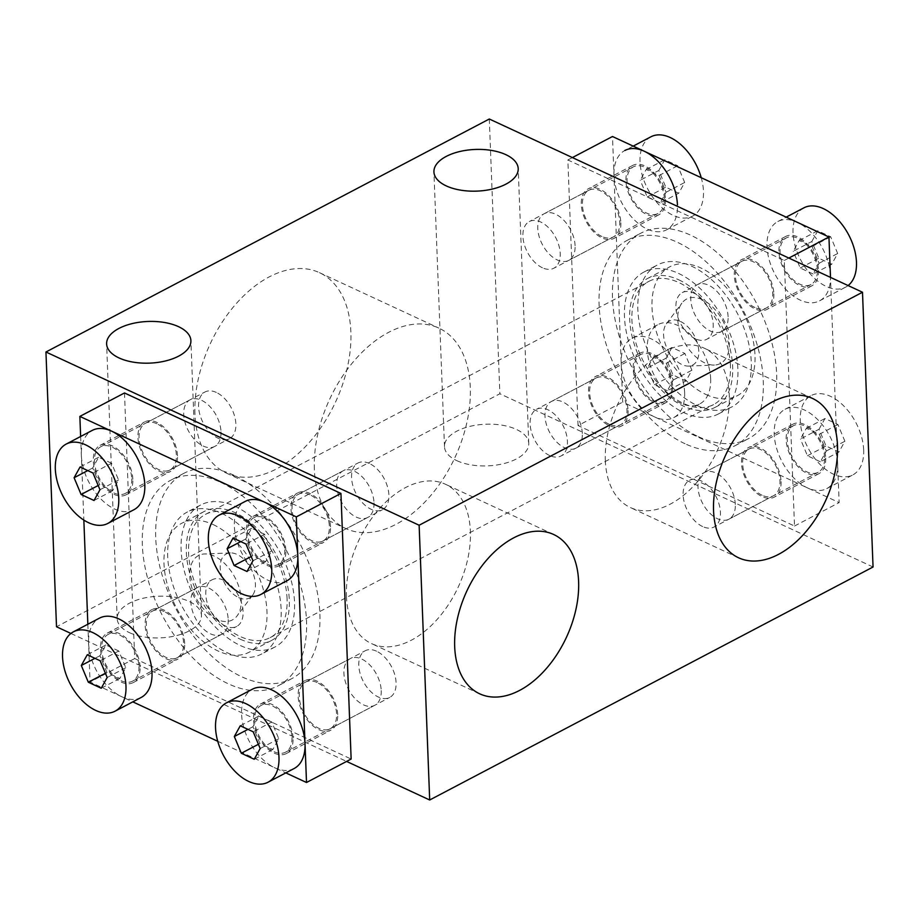 <?xml version="1.0" encoding="UTF-8"?>
<svg xmlns="http://www.w3.org/2000/svg" width="919" height="919" viewBox="0 0 919 919"><rect width="100%" height="100%" fill="white"/><g stroke="black" fill="none" stroke-linecap="round" stroke-linejoin="round"><path stroke-width="0.69" stroke-dasharray="4.59 3.45" d="M346.463 596.465A87.833 54.91 114.9 0 0 371.448 643.564A87.833 54.91 114.9 0 0 458.236 587.023A87.833 54.91 114.9 0 0 445.405 484.233A87.833 54.91 114.9 0 0 379.248 508.896A87.833 54.91 114.9 0 0 346.463 596.465M605.334 460.419A87.833 54.91 114.9 0 0 630.331 507.518A87.833 54.91 114.9 0 0 717.119 450.976A87.833 54.91 114.9 0 0 704.287 348.198A87.833 54.91 114.9 0 0 638.131 372.85A87.833 54.91 114.9 0 0 605.334 460.419M314.367 469.287A110.498 69.086 -65.1 0 1 355.619 359.122A110.498 69.086 -65.1 0 1 438.857 328.094A110.498 69.086 -65.1 0 1 454.997 457.409A110.498 69.086 -65.1 0 1 345.797 528.54A110.498 69.086 -65.1 0 1 314.367 469.287M609.171 424.268A26.364 15.922 62.3 0 1 590.951 400.695A26.364 15.922 62.3 0 1 596.029 378.031A26.364 15.922 62.3 0 1 622.381 393.964A26.364 15.922 62.3 0 1 620.555 424.704A26.364 15.922 62.3 0 1 609.171 424.268M601.956 236.505A26.364 15.922 62.3 0 1 583.737 212.944A26.364 15.922 62.3 0 1 588.815 190.279A26.364 15.922 62.3 0 1 615.167 206.212A26.364 15.922 62.3 0 1 613.341 236.941A26.364 15.922 62.3 0 1 601.956 236.505M754.958 307.532A26.364 15.922 62.3 0 1 736.739 283.971A26.364 15.922 62.3 0 1 741.817 261.306A26.364 15.922 62.3 0 1 768.169 277.239A26.364 15.922 62.3 0 1 766.343 307.968A26.364 15.922 62.3 0 1 754.958 307.532M762.173 495.284A26.364 15.922 62.3 0 1 743.953 471.723A26.364 15.922 62.3 0 1 749.031 449.058A26.364 15.922 62.3 0 1 775.383 464.991A26.364 15.922 62.3 0 1 773.557 495.72A26.364 15.922 62.3 0 1 762.173 495.284M730.444 365.865A69.591 42.021 -117.7 0 0 700.554 298.56A69.591 42.021 -117.7 0 0 648.814 281.398A69.591 42.021 -117.7 0 0 643.978 362.557A69.591 42.021 -117.7 0 0 713.558 404.601A69.591 42.021 -117.7 0 0 730.444 365.865M873.05 567L499.867 393.769L56.507 626.758M489.31 119.01L499.867 393.769M194.954 413.849A110.498 69.086 -65.1 0 1 236.194 303.684A110.498 69.086 -65.1 0 1 319.433 272.656A110.498 69.086 -65.1 0 1 335.573 401.971A110.498 69.086 -65.1 0 1 226.384 473.113A110.498 69.086 -65.1 0 1 194.954 413.849M287.073 598.866A69.591 42.021 -117.7 0 0 257.194 531.561A69.591 42.021 -117.7 0 0 205.442 514.399A69.591 42.021 -117.7 0 0 200.618 595.546A69.591 42.021 -117.7 0 0 270.186 637.602A69.591 42.021 -117.7 0 0 287.073 598.866M156.827 423.716A26.364 15.922 -117.7 0 0 145.443 423.28A26.364 15.922 -117.7 0 0 143.617 454.009A26.364 15.922 -117.7 0 0 169.969 469.942A26.364 15.922 -117.7 0 0 175.047 447.277A26.364 15.922 -117.7 0 0 156.827 423.716M164.042 611.468A26.364 15.922 -117.7 0 0 152.657 611.032A26.364 15.922 -117.7 0 0 150.831 641.761A26.364 15.922 -117.7 0 0 177.183 657.694A26.364 15.922 -117.7 0 0 182.261 635.029A26.364 15.922 -117.7 0 0 164.042 611.468M317.044 682.495A26.364 15.922 -117.7 0 0 305.659 682.059A26.364 15.922 -117.7 0 0 303.833 712.788A26.364 15.922 -117.7 0 0 330.185 728.721A26.364 15.922 -117.7 0 0 335.263 706.056A26.364 15.922 -117.7 0 0 317.044 682.495M309.829 494.732A26.364 15.922 -117.7 0 0 298.445 494.296A26.364 15.922 -117.7 0 0 296.619 525.036A26.364 15.922 -117.7 0 0 322.971 540.969A26.364 15.922 -117.7 0 0 328.049 518.305A26.364 15.922 -117.7 0 0 309.829 494.732M70.912 633.444L346.601 761.426M129.556 632.697A42.171 20.85 -2.2 0 0 175.839 635.764A42.171 20.85 -2.2 0 0 201.456 615.431A42.171 20.85 -2.2 0 0 158.516 596.224A42.171 20.85 -2.2 0 0 117.172 618.671A42.171 20.85 -2.2 0 0 129.556 632.697M456.869 460.683A42.171 20.85 -2.2 0 0 503.164 463.75A42.171 20.85 -2.2 0 0 528.77 443.429A42.171 20.85 -2.2 0 0 485.829 424.21A42.171 20.85 -2.2 0 0 444.486 446.668A42.171 20.85 -2.2 0 0 456.869 460.683M369.346 463.463A26.364 15.922 -117.7 0 0 357.962 463.027A26.364 15.922 -117.7 0 0 356.135 493.767A26.364 15.922 -117.7 0 0 382.488 509.689A26.364 15.922 -117.7 0 0 387.565 487.024A26.364 15.922 -117.7 0 0 369.346 463.463M702.656 526.564A26.364 15.922 62.3 0 1 684.448 503.003A26.364 15.922 62.3 0 1 689.514 480.338A26.364 15.922 62.3 0 1 715.867 496.26A26.364 15.922 62.3 0 1 714.04 527.001A26.364 15.922 62.3 0 1 702.656 526.564M695.442 338.812A26.364 15.922 62.3 0 1 677.234 315.251A26.364 15.922 62.3 0 1 682.3 292.575A26.364 15.922 62.3 0 1 708.652 308.508A26.364 15.922 62.3 0 1 706.826 339.249A26.364 15.922 62.3 0 1 695.442 338.812M376.56 651.215A26.364 15.922 -117.7 0 0 365.176 650.778A26.364 15.922 -117.7 0 0 363.35 681.519A26.364 15.922 -117.7 0 0 389.702 697.441A26.364 15.922 -117.7 0 0 394.768 674.776A26.364 15.922 -117.7 0 0 376.56 651.215M542.44 267.785A26.364 15.922 62.3 0 1 524.232 244.224A26.364 15.922 62.3 0 1 529.298 221.559A26.364 15.922 62.3 0 1 555.65 237.481A26.364 15.922 62.3 0 1 553.824 268.222A26.364 15.922 62.3 0 1 542.44 267.785M549.654 455.537A26.364 15.922 62.3 0 1 531.435 431.976A26.364 15.922 62.3 0 1 536.512 409.311A26.364 15.922 62.3 0 1 562.865 425.233A26.364 15.922 62.3 0 1 561.038 455.973A26.364 15.922 62.3 0 1 549.654 455.537M223.558 580.188A26.364 15.922 -117.7 0 0 212.174 579.751A26.364 15.922 -117.7 0 0 210.348 610.492A26.364 15.922 -117.7 0 0 236.7 626.425A26.364 15.922 -117.7 0 0 241.766 603.749A26.364 15.922 -117.7 0 0 223.558 580.188M216.344 392.436A26.364 15.922 -117.7 0 0 204.96 391.999A26.364 15.922 -117.7 0 0 203.133 422.74A26.364 15.922 -117.7 0 0 229.486 438.662A26.364 15.922 -117.7 0 0 234.552 415.997A26.364 15.922 -117.7 0 0 216.344 392.436M220.56 482.291A115.978 70.039 62.3 0 1 300.708 585.966A115.978 70.039 62.3 0 1 278.377 685.7A115.978 70.039 62.3 0 1 162.422 615.615A115.978 70.039 62.3 0 1 170.475 480.373A115.978 70.039 62.3 0 1 220.56 482.291M233.943 475.249A115.978 70.039 -117.7 0 0 183.869 473.331A115.978 70.039 -117.7 0 0 161.537 573.077A115.978 70.039 -117.7 0 0 241.686 676.74A115.978 70.039 -117.7 0 0 291.771 678.659A115.978 70.039 -117.7 0 0 314.091 578.924A115.978 70.039 -117.7 0 0 233.943 475.249M240.491 645.597A80.137 48.397 -117.7 0 0 275.091 646.93A80.137 48.397 -117.7 0 0 290.519 578.017A80.137 48.397 -117.7 0 0 235.138 506.392A80.137 48.397 -117.7 0 0 200.537 505.059A80.137 48.397 -117.7 0 0 185.121 573.973A80.137 48.397 -117.7 0 0 240.491 645.597M221.755 513.434A80.137 48.397 62.3 0 1 277.124 585.058A80.137 48.397 62.3 0 1 261.708 653.972A80.137 48.397 62.3 0 1 181.583 605.552A80.137 48.397 62.3 0 1 187.154 512.101A80.137 48.397 62.3 0 1 221.755 513.434M132.853 479.247A27.938 16.875 -117.7 0 0 120.86 452.217A27.938 16.875 -117.7 0 0 100.079 445.336A27.938 16.875 -117.7 0 0 98.138 477.914A27.938 16.875 -117.7 0 0 126.075 494.801A27.938 16.875 -117.7 0 0 132.853 479.247M140.067 666.999A27.938 16.875 -117.7 0 0 128.063 639.969A27.938 16.875 -117.7 0 0 107.293 633.088A27.938 16.875 -117.7 0 0 105.352 665.666A27.938 16.875 -117.7 0 0 133.289 682.553A27.938 16.875 -117.7 0 0 140.067 666.999M285.855 550.274A27.938 16.875 -117.7 0 0 273.862 523.244A27.938 16.875 -117.7 0 0 253.081 516.352A27.938 16.875 -117.7 0 0 251.14 548.942A27.938 16.875 -117.7 0 0 279.077 565.828A27.938 16.875 -117.7 0 0 285.855 550.274M293.069 738.026A27.938 16.875 -117.7 0 0 281.076 710.996A27.938 16.875 -117.7 0 0 260.295 704.115A27.938 16.875 -117.7 0 0 258.354 736.693A27.938 16.875 -117.7 0 0 286.291 753.58A27.938 16.875 -117.7 0 0 293.069 738.026M80.631 436.491L83.847 520.074M87.845 624.242L90.062 682.013L132.807 701.863M217.757 741.288L285.809 772.879M124.49 392.964L134.702 658.555L351.138 759.037M337.71 714.568A27.938 16.875 -117.7 0 0 325.705 687.538A27.938 16.875 -117.7 0 0 304.924 680.657A27.938 16.875 -117.7 0 0 302.983 713.236A27.938 16.875 -117.7 0 0 330.92 730.123A27.938 16.875 -117.7 0 0 337.71 714.568M330.495 526.817A27.938 16.875 -117.7 0 0 318.491 499.787A27.938 16.875 -117.7 0 0 297.71 492.906A27.938 16.875 -117.7 0 0 295.78 525.484A27.938 16.875 -117.7 0 0 323.706 542.371A27.938 16.875 -117.7 0 0 330.495 526.817M184.696 643.541A27.938 16.875 -117.7 0 0 172.703 616.523A27.938 16.875 -117.7 0 0 151.922 609.63A27.938 16.875 -117.7 0 0 149.981 642.209A27.938 16.875 -117.7 0 0 177.918 659.095A27.938 16.875 -117.7 0 0 184.696 643.541M177.493 455.79A27.938 16.875 -117.7 0 0 165.489 428.759A27.938 16.875 -117.7 0 0 144.708 421.878A27.938 16.875 -117.7 0 0 142.767 454.457A27.938 16.875 -117.7 0 0 170.704 471.344A27.938 16.875 -117.7 0 0 177.493 455.79M134.702 658.555L90.062 682.013M238.641 597.591A24.859 15.014 -117.7 0 0 252.599 595.225A24.859 15.014 -117.7 0 0 251.105 569.01A24.859 15.014 -117.7 0 0 230.37 552.916A24.859 15.014 -117.7 0 0 220.709 572.158A24.859 15.014 -117.7 0 0 238.641 597.591M240.25 639.187A72.75 43.94 -117.7 0 0 271.656 640.394A72.75 43.94 -117.7 0 0 285.66 577.833A72.75 43.94 -117.7 0 0 235.39 512.802A72.75 43.94 -117.7 0 0 203.972 511.596A72.75 43.94 -117.7 0 0 189.969 574.157A72.75 43.94 -117.7 0 0 240.25 639.187M216.712 619.326A36.381 21.964 62.3 0 1 190.474 582.118A36.381 21.964 62.3 0 1 204.592 553.95A36.381 21.964 62.3 0 1 214.288 556.133A36.381 21.964 62.3 0 1 237.849 583.933A36.381 21.964 62.3 0 1 237.125 615.856A36.381 21.964 62.3 0 1 216.712 619.326M213.07 524.531A72.75 43.94 62.3 0 1 263.351 589.561A72.75 43.94 62.3 0 1 249.348 652.122A72.75 43.94 62.3 0 1 176.609 608.16A72.75 43.94 62.3 0 1 181.652 523.325A72.75 43.94 62.3 0 1 213.07 524.531M118.781 650.985L105.857 644.989L99.918 655.729L106.914 672.467L119.838 678.463L125.777 667.722L118.781 650.985L100.182 660.761M125.777 667.722L107.178 677.498M119.838 678.463L101.239 688.239M106.914 672.467L105.409 673.259M99.918 655.729L94.956 658.337M105.857 644.989L87.259 654.765M228.211 619.567A26.364 15.922 62.3 0 1 221.824 634.236A26.364 15.922 62.3 0 1 195.46 618.315A26.364 15.922 62.3 0 1 197.298 587.574A26.364 15.922 62.3 0 1 216.895 594.076A26.364 15.922 62.3 0 1 228.211 619.567M138.941 666.482A26.364 15.922 62.3 0 1 132.554 681.151A26.364 15.922 62.3 0 1 106.19 665.218A26.364 15.922 62.3 0 1 108.028 634.478A26.364 15.922 62.3 0 1 127.626 640.98A26.364 15.922 62.3 0 1 138.941 666.482M141.135 697.487A44.813 27.065 62.3 0 1 96.334 670.41A44.813 27.065 62.3 0 1 99.447 618.154M271.783 722.012L258.859 716.016L252.92 726.745L259.916 743.494L272.84 749.49L278.779 738.75L271.783 722.012L253.196 731.788M278.779 738.75L260.18 748.525M272.84 749.49L254.241 759.266M259.916 743.494L258.411 744.287M252.92 726.745L247.958 729.364M258.859 716.016L240.261 725.792M381.224 690.594A26.364 15.922 62.3 0 1 374.826 705.264A26.364 15.922 62.3 0 1 348.473 689.342A26.364 15.922 62.3 0 1 350.3 658.601A26.364 15.922 62.3 0 1 369.897 665.092A26.364 15.922 62.3 0 1 381.224 690.594M291.955 737.509A26.364 15.922 62.3 0 1 285.556 752.179A26.364 15.922 62.3 0 1 259.204 736.245A26.364 15.922 62.3 0 1 261.03 705.505A26.364 15.922 62.3 0 1 280.628 712.007A26.364 15.922 62.3 0 1 291.955 737.509M294.137 768.514A44.813 27.065 62.3 0 1 249.336 741.426A44.813 27.065 62.3 0 1 252.449 689.181M111.567 463.233L98.643 457.237L92.704 467.978L99.7 484.715L112.623 490.712L118.562 479.971L111.567 463.233L92.98 473.009M118.562 479.971L99.964 489.747M112.623 490.712L94.025 500.487M99.7 484.715L98.195 485.508M92.704 467.978L87.742 470.585M98.643 457.237L80.045 467.013M220.997 431.815A26.364 15.922 62.3 0 1 214.609 446.485A26.364 15.922 62.3 0 1 188.257 430.563A26.364 15.922 62.3 0 1 190.084 399.822A26.364 15.922 62.3 0 1 209.681 406.324A26.364 15.922 62.3 0 1 220.997 431.815M131.739 478.73A26.364 15.922 62.3 0 1 125.34 493.4A26.364 15.922 62.3 0 1 98.988 477.466A26.364 15.922 62.3 0 1 100.814 446.726A26.364 15.922 62.3 0 1 120.412 453.228A26.364 15.922 62.3 0 1 131.739 478.73M133.921 509.735A44.813 27.065 62.3 0 1 89.12 482.647A44.813 27.065 62.3 0 1 92.233 430.402M264.58 534.261L251.645 528.264L245.718 538.993L252.702 555.742L265.625 561.739L271.565 550.998L264.58 534.261L245.982 544.037M271.565 550.998L252.966 560.774M265.625 561.739L247.039 571.515M252.702 555.742L251.197 556.523M245.718 538.993L240.744 541.613M251.645 528.264L233.047 538.029M374.01 502.842A26.364 15.922 62.3 0 1 367.611 517.512A26.364 15.922 62.3 0 1 341.259 501.579A26.364 15.922 62.3 0 1 343.086 470.85A26.364 15.922 62.3 0 1 362.683 477.34A26.364 15.922 62.3 0 1 374.01 502.842M284.741 549.757A26.364 15.922 62.3 0 1 278.342 564.427A26.364 15.922 62.3 0 1 251.99 548.494A26.364 15.922 62.3 0 1 253.816 517.753A26.364 15.922 62.3 0 1 273.414 524.255A26.364 15.922 62.3 0 1 284.741 549.757M286.923 580.762A44.813 27.065 62.3 0 1 242.122 553.675A44.813 27.065 62.3 0 1 245.235 501.418M698.44 436.709A115.978 70.039 -117.7 0 0 748.525 438.627A115.978 70.039 -117.7 0 0 756.578 303.385A115.978 70.039 -117.7 0 0 640.623 233.3A115.978 70.039 -117.7 0 0 618.292 333.034A115.978 70.039 -117.7 0 0 698.44 436.709M685.057 443.751A115.978 70.039 62.3 0 1 604.909 340.076A115.978 70.039 62.3 0 1 627.229 240.341A115.978 70.039 62.3 0 1 677.314 242.26A115.978 70.039 62.3 0 1 757.463 345.923A115.978 70.039 62.3 0 1 735.131 445.669A115.978 70.039 62.3 0 1 685.057 443.751M678.509 273.402A80.137 48.397 62.3 0 1 733.879 345.027A80.137 48.397 62.3 0 1 718.463 413.941A80.137 48.397 62.3 0 1 683.862 412.608A80.137 48.397 62.3 0 1 628.481 340.983A80.137 48.397 62.3 0 1 643.909 272.07A80.137 48.397 62.3 0 1 678.509 273.402M697.245 405.566A80.137 48.397 -117.7 0 0 731.846 406.899A80.137 48.397 -117.7 0 0 737.417 313.448A80.137 48.397 -117.7 0 0 657.292 265.028A80.137 48.397 -117.7 0 0 641.876 333.942A80.137 48.397 -117.7 0 0 697.245 405.566M672.697 387.094A27.938 16.875 62.3 0 1 665.919 402.648A27.938 16.875 62.3 0 1 637.981 385.762A27.938 16.875 62.3 0 1 639.923 353.172A27.938 16.875 62.3 0 1 660.704 360.064A27.938 16.875 62.3 0 1 672.697 387.094M665.482 199.343A27.938 16.875 62.3 0 1 658.705 214.885A27.938 16.875 62.3 0 1 630.767 198.01A27.938 16.875 62.3 0 1 632.709 165.42A27.938 16.875 62.3 0 1 653.489 172.312A27.938 16.875 62.3 0 1 665.482 199.343M825.699 458.121A27.938 16.875 62.3 0 1 818.921 473.664A27.938 16.875 62.3 0 1 790.983 456.789A27.938 16.875 62.3 0 1 792.925 424.199A27.938 16.875 62.3 0 1 813.706 431.091A27.938 16.875 62.3 0 1 825.699 458.121M818.496 270.37A27.938 16.875 62.3 0 1 811.707 285.912A27.938 16.875 62.3 0 1 783.781 269.037A27.938 16.875 62.3 0 1 785.711 236.447A27.938 16.875 62.3 0 1 806.491 243.34A27.938 16.875 62.3 0 1 818.496 270.37M830.431 275.907A44.813 27.065 -117.7 0 0 811.19 232.564A44.813 27.065 -117.7 0 0 777.865 221.513A44.813 27.065 -117.7 0 0 774.751 273.77A44.813 27.065 -117.7 0 0 819.553 300.846A44.813 27.065 -117.7 0 0 830.466 277.377L839.139 502.59L622.691 402.108L612.491 136.506M578.062 425.566L567.862 159.963L784.298 260.445L794.51 526.036L578.062 425.566L622.691 402.108M773.855 293.816A27.938 16.875 62.3 0 1 767.078 309.37A27.938 16.875 62.3 0 1 739.14 292.495A27.938 16.875 62.3 0 1 741.082 259.905A27.938 16.875 62.3 0 1 761.862 266.797A27.938 16.875 62.3 0 1 773.855 293.816M781.07 481.579A27.938 16.875 62.3 0 1 774.292 497.122A27.938 16.875 62.3 0 1 746.354 480.246A27.938 16.875 62.3 0 1 748.296 447.656A27.938 16.875 62.3 0 1 769.065 454.549A27.938 16.875 62.3 0 1 781.07 481.579M620.853 222.8A27.938 16.875 62.3 0 1 614.076 238.343A27.938 16.875 62.3 0 1 586.138 221.468A27.938 16.875 62.3 0 1 588.08 188.877A27.938 16.875 62.3 0 1 608.849 195.77A27.938 16.875 62.3 0 1 620.853 222.8M628.068 410.552A27.938 16.875 62.3 0 1 621.29 426.094A27.938 16.875 62.3 0 1 593.352 409.219A27.938 16.875 62.3 0 1 595.294 376.629A27.938 16.875 62.3 0 1 616.063 383.522A27.938 16.875 62.3 0 1 628.068 410.552M567.862 159.963L572.399 157.574M680.359 321.409A24.859 15.014 62.3 0 1 698.291 346.842A24.859 15.014 62.3 0 1 688.63 366.084A24.859 15.014 62.3 0 1 667.895 349.99A24.859 15.014 62.3 0 1 666.401 323.775A24.859 15.014 62.3 0 1 680.359 321.409M678.75 279.813A72.75 43.94 62.3 0 1 729.031 344.843A72.75 43.94 62.3 0 1 715.028 407.404A72.75 43.94 62.3 0 1 683.61 406.198A72.75 43.94 62.3 0 1 633.34 341.167A72.75 43.94 62.3 0 1 647.344 278.606A72.75 43.94 62.3 0 1 678.75 279.813M702.288 299.674A36.381 21.964 -117.7 0 0 681.875 303.144A36.381 21.964 -117.7 0 0 681.151 335.067A36.381 21.964 -117.7 0 0 704.712 362.867A36.381 21.964 -117.7 0 0 714.408 365.05A36.381 21.964 -117.7 0 0 728.526 336.882A36.381 21.964 -117.7 0 0 702.288 299.674M705.93 394.469A72.75 43.94 -117.7 0 0 737.348 395.675A72.75 43.94 -117.7 0 0 742.391 310.84A72.75 43.94 -117.7 0 0 669.652 266.878A72.75 43.94 -117.7 0 0 655.649 329.439A72.75 43.94 -117.7 0 0 705.93 394.469M794.51 526.036L839.139 502.59M784.298 260.445L788.847 258.055M650.905 136.805A44.813 27.065 -117.7 0 0 647.792 189.061A44.813 27.065 -117.7 0 0 692.593 216.137A44.813 27.065 -117.7 0 0 703.46 191.198A44.813 27.065 -117.7 0 0 701.243 177.712M658.82 170.475L664.759 159.734L677.682 165.742L684.678 182.479L678.739 193.208L665.804 187.212L658.82 170.475L640.221 180.25L646.16 169.51L659.084 175.506L666.08 192.255L660.141 202.984L678.739 193.208M666.08 192.255L684.678 182.479M660.141 202.984L647.217 196.988L640.221 180.25M659.084 175.506L677.682 165.742M646.16 169.51L664.759 159.734M647.217 196.988L665.804 187.212M575.099 245.729A26.364 15.922 -117.7 0 0 563.784 220.238A26.364 15.922 -117.7 0 0 544.174 213.736A26.364 15.922 -117.7 0 0 542.348 244.477A26.364 15.922 -117.7 0 0 568.7 260.399A26.364 15.922 -117.7 0 0 575.099 245.729M664.368 198.814A26.364 15.922 -117.7 0 0 653.053 173.323A26.364 15.922 -117.7 0 0 633.444 166.821A26.364 15.922 -117.7 0 0 631.617 197.562A26.364 15.922 -117.7 0 0 657.97 213.495A26.364 15.922 -117.7 0 0 664.368 198.814M633.191 146.121L624.863 150.486A44.813 27.065 -117.7 0 0 621.749 202.743A44.813 27.065 -117.7 0 0 666.551 229.819A44.813 27.065 -117.7 0 0 677.429 204.88M803.907 207.832A44.813 27.065 -117.7 0 0 800.794 260.088A44.813 27.065 -117.7 0 0 845.595 287.165A44.813 27.065 -117.7 0 0 848.088 285.556M811.822 241.502L817.761 230.761L830.684 236.769L837.68 253.506L831.741 264.235L818.818 258.239L811.822 241.502L793.223 251.278L799.162 240.537L812.086 246.533L819.082 263.271L813.143 274.011L831.741 264.235M819.082 263.271L837.68 253.506M813.143 274.011L800.219 268.015L793.223 251.278M812.086 246.533L830.684 236.769M799.162 240.537L817.761 230.761M800.219 268.015L818.818 258.239M728.101 316.756A26.364 15.922 -117.7 0 0 716.786 291.266A26.364 15.922 -117.7 0 0 697.176 284.764A26.364 15.922 -117.7 0 0 695.35 315.504A26.364 15.922 -117.7 0 0 721.702 331.426A26.364 15.922 -117.7 0 0 728.101 316.756M817.37 269.841A26.364 15.922 -117.7 0 0 806.055 244.351A26.364 15.922 -117.7 0 0 786.446 237.849A26.364 15.922 -117.7 0 0 784.619 268.589A26.364 15.922 -117.7 0 0 810.972 284.522A26.364 15.922 -117.7 0 0 817.37 269.841M710.674 378.95A44.813 27.065 -117.7 0 0 691.433 335.607A44.813 27.065 -117.7 0 0 658.107 324.556A44.813 27.065 -117.7 0 0 655.006 376.813A44.813 27.065 -117.7 0 0 699.807 403.889A44.813 27.065 -117.7 0 0 710.674 378.95M666.034 358.226L671.961 347.485L684.896 353.493L691.881 370.231L685.953 380.971L673.018 374.963L666.034 358.226L647.436 368.002L653.375 357.261L666.298 363.258L673.282 380.007L667.355 390.736L685.953 380.971M673.282 380.007L691.881 370.231M667.355 390.736L654.42 384.739L647.436 368.002M666.298 363.258L684.896 353.493M653.375 357.261L671.961 347.485M654.42 384.739L673.018 374.963M582.313 433.481A26.364 15.922 -117.7 0 0 570.998 407.99A26.364 15.922 -117.7 0 0 551.389 401.488A26.364 15.922 -117.7 0 0 549.562 432.229A26.364 15.922 -117.7 0 0 575.914 448.15A26.364 15.922 -117.7 0 0 582.313 433.481M671.582 386.577A26.364 15.922 -117.7 0 0 660.256 361.075A26.364 15.922 -117.7 0 0 640.658 354.573A26.364 15.922 -117.7 0 0 638.831 385.314A26.364 15.922 -117.7 0 0 665.184 401.247A26.364 15.922 -117.7 0 0 671.582 386.577M684.644 392.631A44.813 27.065 -117.7 0 0 665.402 349.289A44.813 27.065 -117.7 0 0 632.077 338.238A44.813 27.065 -117.7 0 0 628.964 390.495A44.813 27.065 -117.7 0 0 673.765 417.582A44.813 27.065 -117.7 0 0 684.644 392.631M863.676 449.977A44.813 27.065 -117.7 0 0 844.435 406.635A44.813 27.065 -117.7 0 0 811.121 395.584A44.813 27.065 -117.7 0 0 808.008 447.84A44.813 27.065 -117.7 0 0 852.809 474.916A44.813 27.065 -117.7 0 0 863.676 449.977M819.036 429.253L824.975 418.513L837.898 424.521L844.894 441.258L838.955 451.987L826.02 445.991L819.036 429.253L800.438 439.029L806.377 428.288L819.3 434.285L826.296 451.022L820.357 461.763L838.955 451.987M826.296 451.022L844.894 441.258M820.357 461.763L807.433 455.767L800.438 439.029M819.3 434.285L837.898 424.521M806.377 428.288L824.975 418.513M807.433 455.767L826.02 445.991M735.315 504.508A26.364 15.922 -117.7 0 0 724 479.017A26.364 15.922 -117.7 0 0 704.391 472.515A26.364 15.922 -117.7 0 0 702.564 503.256A26.364 15.922 -117.7 0 0 728.916 519.178A26.364 15.922 -117.7 0 0 735.315 504.508M824.584 457.593A26.364 15.922 -117.7 0 0 813.269 432.102A26.364 15.922 -117.7 0 0 793.66 425.6A26.364 15.922 -117.7 0 0 791.833 456.341A26.364 15.922 -117.7 0 0 818.186 472.274A26.364 15.922 -117.7 0 0 824.584 457.593M837.646 463.658A44.813 27.065 -117.7 0 0 818.404 420.316A44.813 27.065 -117.7 0 0 785.079 409.265A44.813 27.065 -117.7 0 0 781.966 461.522A44.813 27.065 -117.7 0 0 826.767 488.598A44.813 27.065 -117.7 0 0 837.646 463.658M553.629 534.479L445.405 484.233M479.672 693.799L371.448 643.564M812.511 398.432L704.287 348.198M738.543 557.764L630.331 507.518M270.186 637.602L713.558 404.601M205.442 514.399L648.814 281.398M201.456 615.431L190.899 340.673M117.172 618.671L106.615 343.913M528.77 443.429L518.213 168.671M444.486 446.668L433.929 171.91M322.971 540.969L382.488 509.689M298.445 494.296L357.962 463.027M749.031 449.058L689.514 480.338M773.557 495.72L714.04 527.001M741.817 261.306L682.3 292.575M766.343 307.968L706.826 339.249M330.185 728.721L389.702 697.441M305.659 682.059L365.176 650.778M588.815 190.279L529.298 221.559M613.341 236.941L553.824 268.222M596.029 378.031L536.512 409.311M620.555 424.704L561.038 455.973M177.183 657.694L236.7 626.425M152.657 611.032L212.174 579.751M169.969 469.942L229.486 438.662M145.443 423.28L204.96 391.999M226.384 473.113L345.797 528.54M319.433 272.656L438.857 328.094M183.869 473.331L170.475 480.373M291.771 678.659L278.377 685.7M200.537 505.059L187.154 512.101M275.091 646.93L261.708 653.972M230.37 552.916L204.592 553.95M252.599 595.225L237.125 615.856M203.972 511.596L181.652 523.325M271.656 640.394L249.348 652.122M126.075 494.801L170.704 471.344M100.079 445.336L144.708 421.878M286.291 753.58L330.92 730.123M260.295 704.115L304.924 680.657M279.077 565.828L323.706 542.371M253.081 516.352L297.71 492.906M133.289 682.553L177.918 659.095M107.293 633.088L151.922 609.63M197.298 587.574L108.028 634.478M221.824 634.236L132.554 681.151M350.3 658.601L261.03 705.505M374.826 705.264L285.556 752.179M190.084 399.822L100.814 446.726M214.609 446.485L125.34 493.4M343.086 470.85L253.816 517.753M367.611 517.512L278.342 564.427M735.131 445.669L748.525 438.627M627.229 240.341L640.623 233.3M718.463 413.941L731.846 406.899M643.909 272.07L657.292 265.028M688.63 366.084L714.408 365.05M666.401 323.775L681.875 303.144M715.028 407.404L737.348 395.675M647.344 278.606L669.652 266.878M639.923 353.172L595.294 376.629M665.919 402.648L621.29 426.094M785.711 236.447L741.082 259.905M811.707 285.912L767.078 309.37M792.925 424.199L748.296 447.656M818.921 473.664L774.292 497.122M632.709 165.42L588.08 188.877M658.705 214.885L614.076 238.343M568.7 260.399L657.97 213.495M544.174 213.736L633.444 166.821M666.551 229.819L692.593 216.137M721.702 331.426L810.972 284.522M697.176 284.764L786.446 237.849M819.553 300.846L845.595 287.165M777.865 221.513L786.193 217.137M575.914 448.15L665.184 401.247M551.389 401.488L640.658 354.573M673.765 417.582L699.807 403.889M632.077 338.238L658.107 324.556M728.916 519.178L818.186 472.274M704.391 472.515L793.66 425.6M826.767 488.598L852.809 474.916M785.079 409.265L811.121 395.584"/><path stroke-width="1.38" d="M454.687 646.7A87.833 54.91 114.9 0 0 479.672 693.799A87.833 54.91 114.9 0 0 566.46 637.258A87.833 54.91 114.9 0 0 553.629 534.479A87.833 54.91 114.9 0 0 487.472 559.131A87.833 54.91 114.9 0 0 454.687 646.7M713.558 510.665A87.833 54.91 114.9 0 0 738.543 557.764A87.833 54.91 114.9 0 0 825.342 501.223A87.833 54.91 114.9 0 0 812.511 398.432A87.833 54.91 114.9 0 0 746.354 423.096A87.833 54.91 114.9 0 0 713.558 510.665M45.95 352L419.133 525.231L429.69 799.989L873.05 567L862.493 292.242L489.31 119.01L45.95 352L56.507 626.758L70.912 633.444M419.133 525.231L862.493 292.242M346.601 761.426L429.69 799.989M118.999 357.928A42.171 20.85 -2.2 0 0 165.282 361.006A42.171 20.85 -2.2 0 0 190.899 340.673A42.171 20.85 -2.2 0 0 147.959 321.466A42.171 20.85 -2.2 0 0 106.615 343.913A42.171 20.85 -2.2 0 0 118.999 357.928M446.312 185.925A42.171 20.85 -2.2 0 0 492.607 188.992A42.171 20.85 -2.2 0 0 518.213 168.671A42.171 20.85 -2.2 0 0 475.272 149.452A42.171 20.85 -2.2 0 0 433.929 171.91A42.171 20.85 -2.2 0 0 446.312 185.925M285.809 772.879L306.509 782.494L296.309 516.892L79.861 416.41L80.631 436.491M83.847 520.074L87.845 624.242M132.807 701.863L217.757 741.288M306.509 782.494L351.138 759.037L340.938 493.434L124.49 392.964L79.861 416.41M340.938 493.434L296.309 516.892M125.972 686.229A44.813 27.065 62.3 0 1 115.093 711.168A44.813 27.065 62.3 0 1 70.292 684.092A44.813 27.065 62.3 0 1 73.405 631.835A44.813 27.065 62.3 0 1 106.73 642.886A44.813 27.065 62.3 0 1 125.972 686.229M81.32 665.494L88.316 682.231L101.239 688.239L107.178 677.498L100.182 660.761L87.259 654.765L81.32 665.494L94.956 658.337M105.409 673.259L88.316 682.231M73.405 631.835L99.447 618.154A44.813 27.065 62.3 0 1 132.761 629.205A44.813 27.065 62.3 0 1 152.003 672.536A44.813 27.065 62.3 0 1 141.135 697.487L115.093 711.168M278.974 757.245A44.813 27.065 62.3 0 1 268.095 782.195A44.813 27.065 62.3 0 1 223.294 755.119A44.813 27.065 62.3 0 1 226.407 702.863A44.813 27.065 62.3 0 1 259.732 713.914A44.813 27.065 62.3 0 1 278.974 757.245M234.322 736.521L241.318 753.258L254.241 759.266L260.18 748.525L253.196 731.788L240.261 725.792L234.322 736.521L247.958 729.364M258.411 744.287L241.318 753.258M226.407 702.863L252.449 689.181A44.813 27.065 62.3 0 1 285.763 700.221A44.813 27.065 62.3 0 1 305.016 743.563A44.813 27.065 62.3 0 1 294.137 768.514L268.095 782.195M118.758 498.477A44.813 27.065 62.3 0 1 107.879 523.416A44.813 27.065 62.3 0 1 63.078 496.34A44.813 27.065 62.3 0 1 66.191 444.084A44.813 27.065 62.3 0 1 99.516 455.135A44.813 27.065 62.3 0 1 118.758 498.477M74.106 477.742L81.102 494.479L94.025 500.487L99.964 489.747L92.98 473.009L80.045 467.013L74.106 477.742L87.742 470.585M98.195 485.508L81.102 494.479M66.191 444.084L92.233 430.402A44.813 27.065 62.3 0 1 125.547 441.442A44.813 27.065 62.3 0 1 144.8 484.784A44.813 27.065 62.3 0 1 133.921 509.735L107.879 523.416M271.76 569.493A44.813 27.065 62.3 0 1 260.893 594.444A44.813 27.065 62.3 0 1 216.091 567.356A44.813 27.065 62.3 0 1 219.193 515.111A44.813 27.065 62.3 0 1 252.518 526.15A44.813 27.065 62.3 0 1 271.76 569.493M227.119 548.769L234.104 565.507L247.039 571.515L252.966 560.774L245.982 544.037L233.047 538.029L227.119 548.769L240.744 541.613M251.197 556.523L234.104 565.507M219.193 515.111L245.235 501.418A44.813 27.065 62.3 0 1 278.56 512.469A44.813 27.065 62.3 0 1 297.802 555.811A44.813 27.065 62.3 0 1 286.923 580.762L260.893 594.444M572.399 157.574L612.491 136.506L828.938 236.987L830.489 277.377A44.813 27.065 -117.7 0 0 830.431 275.907M788.847 258.055L828.938 236.987M701.243 177.712A44.813 27.065 -117.7 0 0 650.905 136.805L633.191 146.121M677.429 204.88A44.813 27.065 -117.7 0 0 658.188 161.537A44.813 27.065 -117.7 0 0 624.863 150.486M848.088 285.556A44.813 27.065 -117.7 0 0 856.474 262.225A44.813 27.065 -117.7 0 0 837.22 218.883A44.813 27.065 -117.7 0 0 803.907 207.832L786.193 217.137"/></g></svg>
